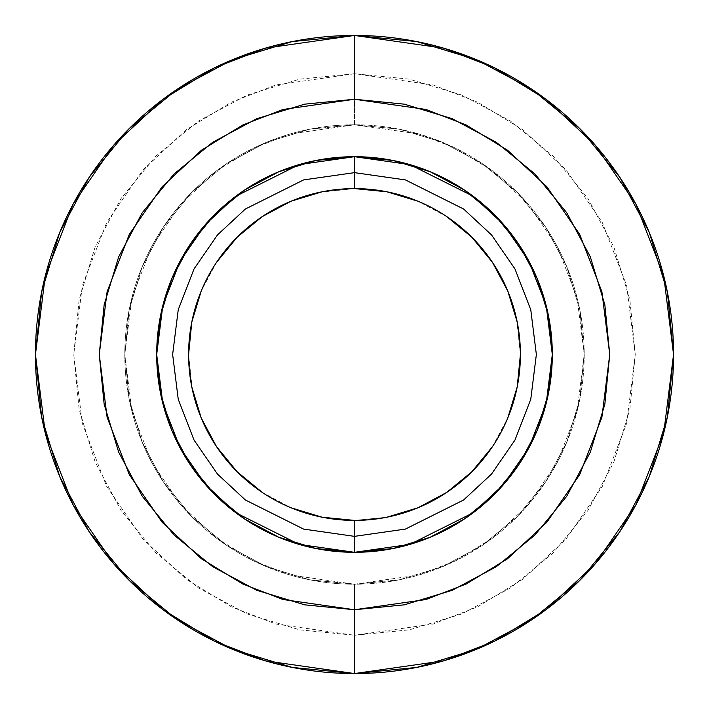 <?xml version="1.0" encoding="UTF-8"?>
<svg xmlns="http://www.w3.org/2000/svg" width="709" height="709" viewBox="0 0 709 709"><rect width="100%" height="100%" fill="white"/><g stroke="black" fill="none" stroke-linecap="round" stroke-linejoin="round"><path stroke-width="0.53" stroke-dasharray="3.54 2.66" d="M354.5 584.216L418.824 575.026L455.16 560.987L492.33 538.273L527.576 505.544L557.194 462.605L577.144 411.043L584.216 354.5L577.144 297.957L557.194 246.395L527.576 203.456L492.33 170.727L455.16 148.013L418.824 133.974L354.5 124.784L354.5 73.736L433.11 84.965L477.529 102.131L522.958 129.889L566.03 169.885L602.233 222.378L626.623 285.39L635.264 354.5L626.623 423.61L602.233 486.622L566.03 539.115L522.958 579.111L477.529 606.869L433.11 624.035L354.5 635.264L354.5 584.216A229.716 229.716 0 0 0 584.216 354.5A229.716 229.716 0 0 0 354.5 124.784A229.716 229.716 0 0 1 584.216 354.5A229.716 229.716 0 0 1 354.5 584.216L399.318 579.802L442.407 566.73L482.12 545.505L516.932 516.932L545.505 482.12L566.73 442.407L579.802 399.318L584.216 354.5L579.802 309.682L566.73 266.593L545.505 226.88L516.932 192.068L482.12 163.495L442.407 142.27L399.318 129.198L354.5 124.784L309.682 129.198L266.593 142.27L226.88 163.495L192.068 192.068L163.495 226.88L142.27 266.593L129.198 309.682L124.784 354.5L129.198 399.318L142.27 442.407L163.495 482.12L192.068 516.932L226.88 545.505L266.593 566.73L309.682 579.802L354.5 584.216L309.682 579.802L266.593 566.73L226.88 545.505L192.068 516.932L163.495 482.12L142.27 442.407L129.198 399.318L124.784 354.5L129.198 309.682L142.27 266.593L163.495 226.88L192.068 192.068L226.88 163.495L266.593 142.27L309.682 129.198L354.5 124.784L399.318 129.198L442.407 142.27L482.12 163.495L516.932 192.068L545.505 226.88L566.73 266.593L579.802 309.682L584.216 354.5L579.802 399.318L566.73 442.407L545.505 482.12L516.932 516.932L482.12 545.505L442.407 566.73L399.318 579.802L354.5 584.216A229.716 229.716 0 0 1 124.784 354.5A229.716 229.716 0 0 1 354.5 124.784A229.716 229.716 0 0 0 124.784 354.5A229.716 229.716 0 0 0 354.5 584.216L399.318 579.802L442.407 566.73L482.12 545.505L516.932 516.932L545.505 482.12L566.73 442.407L579.802 399.318L584.216 354.5L579.802 309.682L566.73 266.593L545.505 226.88L516.932 192.068L482.12 163.495L442.407 142.27L399.318 129.198L354.5 124.784L309.682 129.198L266.593 142.27L226.88 163.495L192.068 192.068L163.495 226.88L142.27 266.593L129.198 309.682L124.784 354.5L129.198 399.318L142.27 442.407L163.495 482.12L192.068 516.932L226.88 545.505L266.593 566.73L309.682 579.802L354.5 584.216L354.5 635.264L299.73 629.867L247.06 613.897L198.52 587.947L155.971 553.029L121.053 510.48L95.103 461.94L79.133 409.27L73.736 354.5L79.133 299.73L95.103 247.06L121.053 198.52L155.971 155.971L198.52 121.053L247.06 95.103L299.73 79.133L354.5 73.736L409.27 79.133L461.94 95.103L510.48 121.053L553.029 155.971L587.947 198.52L613.897 247.06L629.867 299.73L635.264 354.5L629.867 409.27L613.897 461.94L587.947 510.48L553.029 553.029L510.48 587.947L461.94 613.897L409.27 629.867L354.5 635.264L275.89 624.035L231.471 606.869L186.042 579.111L142.97 539.115L106.767 486.622L82.377 423.61L73.736 354.5L82.377 285.39L106.767 222.378L142.97 169.885L186.042 129.889L231.471 102.131L275.89 84.965L354.5 73.736L354.5 124.784L290.176 133.974L253.84 148.013L216.67 170.727L181.424 203.456L151.806 246.395L131.856 297.957L124.784 354.5L131.856 411.043L151.806 462.605L181.424 505.544L216.67 538.273L253.84 560.987L290.176 575.026L354.5 584.216M354.5 673.55A319.05 319.05 0 0 0 673.55 354.5A319.05 319.05 0 0 0 354.5 35.45A319.05 319.05 0 0 0 35.45 354.5A319.05 319.05 0 0 0 354.5 673.55L354.394 673.55M354.411 552.311L354.5 552.311A197.811 197.811 0 0 0 552.311 354.5A197.811 197.811 0 0 0 354.5 156.689A197.811 197.811 0 0 0 156.689 354.5A197.811 197.811 0 0 0 354.5 552.311L354.589 552.311M319.546 192.316L354.5 188.594A165.906 165.906 0 0 0 188.594 354.5A165.906 165.906 0 0 0 354.5 520.406A165.906 165.906 0 0 1 188.594 354.5A165.906 165.906 0 0 1 354.5 188.594A165.906 165.906 0 0 0 188.594 354.5A165.906 165.906 0 0 0 354.5 520.406L322.134 517.216L316.817 516.072M262.33 492.445L291.009 507.777L262.33 492.445L237.187 471.813L216.555 446.67L201.223 417.991L216.555 446.67L237.187 471.813L262.33 492.445L291.009 507.777L322.134 517.216L354.5 520.406A165.906 165.906 0 0 0 520.406 354.5A165.906 165.906 0 0 0 354.5 188.594L386.866 191.785L392.183 192.928M192.316 389.454L188.594 354.5L191.785 322.134L192.928 316.817M216.555 262.33L201.223 291.009L216.555 262.33L237.187 237.187L262.33 216.555L291.009 201.223L262.33 216.555L237.187 237.187L216.555 262.33L201.223 291.009L191.785 322.134L188.594 354.5L191.785 386.866L201.223 417.991M446.67 216.555L417.991 201.223L446.67 216.555L471.813 237.187L492.445 262.33L507.777 291.009L492.445 262.33L471.813 237.187L446.67 216.555L417.991 201.223L386.866 191.785L354.5 188.594A165.906 165.906 0 0 1 520.406 354.5A165.906 165.906 0 0 1 354.5 520.406L386.866 517.216L354.5 520.406A165.906 165.906 0 0 0 520.406 354.5A165.906 165.906 0 0 0 354.5 188.594L322.134 191.785L291.009 201.223M516.684 319.546L520.406 354.5L517.216 386.866L516.072 392.183M492.445 446.67L507.777 417.991L492.445 446.67L471.813 471.813L446.67 492.445L417.991 507.777L446.67 492.445L471.813 471.813L492.445 446.67L507.777 417.991L517.216 386.866L520.406 354.5L517.216 322.134L507.777 291.009M389.454 516.684L417.991 507.777M191.785 386.866L188.594 354.5M322.134 191.785L354.5 188.594M517.216 322.134L520.406 354.5M386.866 517.216L354.5 520.406"/><path stroke-width="1.06" d="M354.5 188.594A165.906 165.906 0 0 1 520.406 354.5A165.906 165.906 0 0 1 354.5 520.406A165.906 165.906 0 0 1 188.594 354.5A165.906 165.906 0 0 1 354.5 188.594L354.5 172.642L405.424 179.918L463.615 209.013L491.514 234.918L514.964 268.924L530.766 309.736L536.359 354.5L530.766 399.264L514.964 440.076L491.514 474.082L463.615 499.987L405.424 529.082L354.5 536.359L354.5 552.311L409.891 544.397L473.187 512.749L503.532 484.566L529.038 447.592L546.222 403.191L552.311 354.5L546.222 305.809L529.038 261.408L503.532 224.434L473.187 196.251L409.891 164.603L354.5 156.689L354.5 188.594A165.906 165.906 0 0 1 520.406 354.5A165.906 165.906 0 0 1 354.5 520.406L354.5 536.359L405.424 529.082L463.615 499.987L491.514 474.082L514.964 440.076L530.766 399.264L536.359 354.5L530.766 309.736L514.964 268.924L491.514 234.918L463.615 209.013L405.424 179.918L354.5 172.642L303.576 179.918L245.385 209.013L217.486 234.918L194.036 268.924L178.234 309.736L172.642 354.5L178.234 399.264L194.036 440.076L217.486 474.082L245.385 499.987L303.576 529.082L354.5 536.359L354.5 520.406A165.906 165.906 0 0 1 188.594 354.5A165.906 165.906 0 0 1 354.5 188.594L386.866 191.785L417.991 201.223L392.183 192.928M354.5 35.45L265.166 48.212L214.694 67.71L163.07 99.26L114.122 144.716L72.983 204.36L45.27 275.961L35.45 354.5L45.27 433.039L72.983 504.64L114.122 564.284L163.07 609.74L214.694 641.29L265.166 660.788L354.5 673.55L354.5 609.74L283.033 599.53L242.655 583.932L201.356 558.692L162.193 522.329L129.286 474.613L107.112 417.326L99.26 354.5L107.112 291.674L129.286 234.387L162.193 186.671L201.356 150.308L242.655 125.068L283.033 109.47L354.5 99.26L425.967 109.47L466.345 125.068L507.644 150.308L546.807 186.671L579.714 234.387L601.888 291.674L609.74 354.5L601.888 417.326L579.714 474.613L546.807 522.329L507.644 558.692L466.345 583.932L425.967 599.53L354.5 609.74L354.5 673.55L443.834 660.788L494.306 641.29L545.93 609.74L594.878 564.284L636.017 504.64L663.73 433.039L673.55 354.5L663.73 275.961L636.017 204.36L594.878 144.716L545.93 99.26L494.306 67.71L443.834 48.212L354.5 35.45L354.5 99.26L404.298 104.161L452.174 118.687L496.3 142.279L534.985 174.015L566.721 212.7L590.313 256.826L604.839 304.702L609.74 354.5L604.839 404.298L590.313 452.174L566.721 496.3L534.985 534.985L496.3 566.721L452.174 590.313L404.298 604.839L354.5 609.74L304.702 604.839L256.826 590.313L212.7 566.721L174.015 534.985L142.279 496.3L118.687 452.174L104.161 404.298L99.26 354.5L104.161 304.702L118.687 256.826L142.279 212.7L174.015 174.015L212.7 142.279L256.826 118.687L304.702 104.161L354.5 99.26L354.5 35.45A319.05 319.05 0 0 1 673.55 354.5A319.05 319.05 0 0 1 354.5 673.55A319.05 319.05 0 0 1 35.45 354.5A319.05 319.05 0 0 1 354.5 35.45L292.259 41.583L232.401 59.733L177.33 89.157M354.5 156.689A197.811 197.811 0 0 1 552.311 354.5A197.811 197.811 0 0 1 354.5 552.311A197.811 197.811 0 0 1 156.689 354.5A197.811 197.811 0 0 1 354.5 156.689L299.109 164.603L235.813 196.251L205.468 224.434L179.962 261.408L162.778 305.809L156.689 354.5L162.778 403.191L179.962 447.592L205.468 484.566L235.813 512.749L299.109 544.397L354.5 552.311L354.5 536.359L303.576 529.082L245.385 499.987L217.486 474.082L194.036 440.076L178.234 399.264L172.642 354.5L178.234 309.736L194.036 268.924L217.486 234.918L245.385 209.013L303.576 179.918L354.5 172.642L354.5 156.689M316.817 516.072L291.009 507.777L322.134 517.216L354.5 520.406M262.33 492.445L237.187 471.813L216.555 446.67L201.223 417.991L192.316 389.454M192.928 316.817L201.223 291.009L191.785 322.134L188.594 354.5M216.555 262.33L237.187 237.187L262.33 216.555L291.009 201.223L319.546 192.316M446.67 216.555L471.813 237.187L492.445 262.33L507.777 291.009L516.684 319.546M516.072 392.183L507.777 417.991L517.216 386.866L520.406 354.5M492.445 446.67L471.813 471.813L446.67 492.445L417.991 507.777L389.454 516.684M201.223 417.991L191.785 386.866M291.009 201.223L322.134 191.785M507.777 291.009L517.216 322.134M417.991 507.777L386.866 517.216M354.411 156.689L316.001 160.473M315.815 160.509L278.832 171.738L244.605 190.03L214.623 214.623L190.03 244.605L171.755 278.77M171.738 278.832L160.509 315.815M160.473 316.001L156.689 354.411M156.689 354.589L160.473 392.999M160.544 393.362L171.738 430.168L190.03 464.395M190.074 464.466L214.623 494.377L244.605 518.97L278.77 537.245M278.832 537.262L315.815 548.491M316.001 548.527L354.411 552.311M354.589 552.311L392.999 548.527M393.185 548.491L430.168 537.262L464.395 518.97L494.377 494.377L518.97 464.395L537.245 430.23M537.262 430.168L548.491 393.185M548.527 392.999L552.311 354.589M552.311 354.411L548.527 316.001M548.456 315.638L537.262 278.832L518.97 244.605M518.926 244.534L494.377 214.623L464.395 190.03L430.23 171.755M430.168 171.738L393.185 160.509M392.999 160.473L354.589 156.689M177.241 89.219L128.896 128.896M128.763 129.038L89.281 177.161M89.112 177.41L59.733 232.401L41.583 292.259L35.45 354.394M35.45 354.5L41.583 416.741L59.733 476.599L89.157 531.67M89.219 531.759L128.896 580.104L177.161 619.719M177.241 619.781L232.401 649.267L292.259 667.417L354.394 673.55M354.5 673.55L416.741 667.417L476.599 649.267L531.67 619.843M531.759 619.781L580.104 580.104M580.237 579.962L619.719 531.839M619.888 531.59L649.267 476.599L667.417 416.741L673.55 354.606M673.55 354.5L667.417 292.259L649.267 232.401L619.843 177.33M619.781 177.241L580.104 128.896L531.839 89.281M531.759 89.219L476.599 59.733L416.741 41.583L354.606 35.45"/></g></svg>
